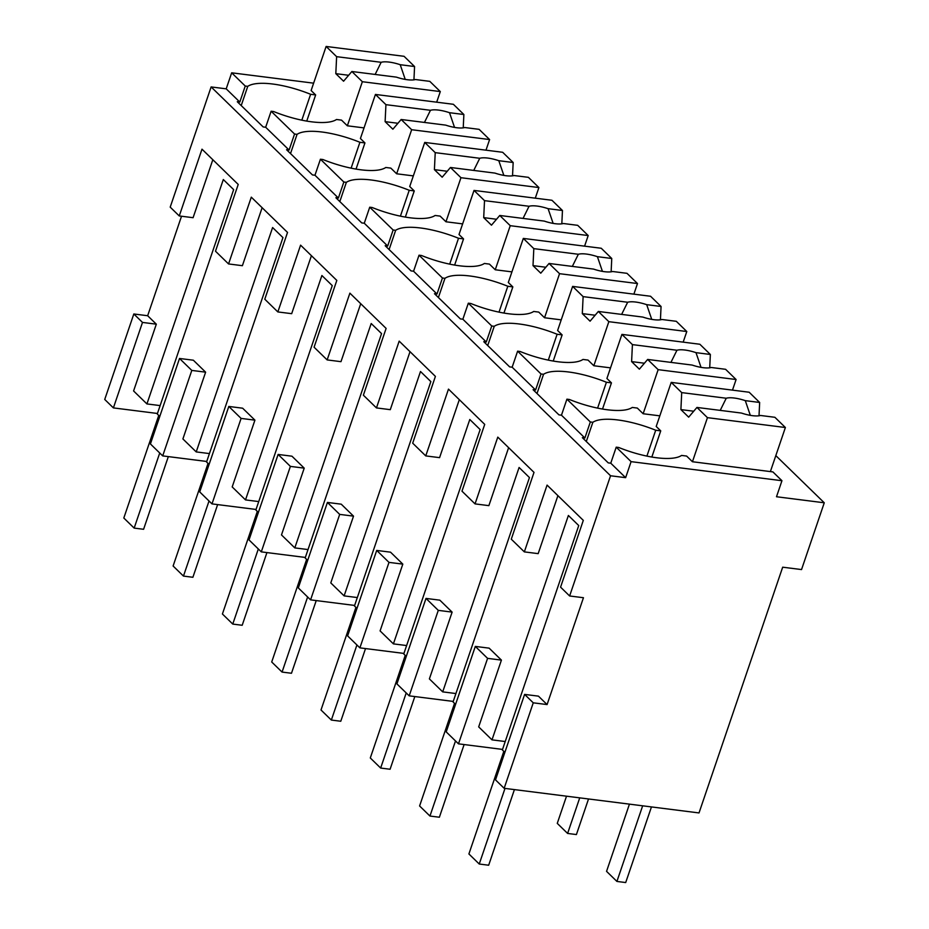 <?xml version="1.0" encoding="UTF-8"?>
<svg xmlns="http://www.w3.org/2000/svg" width="929" height="929" viewBox="0 0 929 929"><rect width="100%" height="100%" fill="white"/><g stroke="black" fill="none" stroke-linecap="round" stroke-linejoin="round"><path stroke-width="1.39" d="M181.527 216.236L147.653 315.732L133.822 313.979L104.733 399.458L113.396 407.901L157.454 413.475M133.822 313.979L142.497 322.421L156.327 324.175L133.59 390.958L146.921 403.929L223.308 179.541L233.655 189.621L157.268 413.997L159.776 416.447M142.497 322.421L113.396 407.901M212.822 159.718L193.093 217.7L179.262 215.946L170.204 207.132L211.127 86.931L226.212 88.836L231.669 72.81L245.256 86.037L239.798 102.062L237.278 101.737L263.162 126.936L265.671 127.25L289.093 150.057L286.573 149.732L312.458 174.931L314.966 175.244L327.345 187.286L338.388 198.04L335.88 197.726L361.753 222.914L364.273 223.239L376.64 235.269L387.683 246.034L385.175 245.72L411.048 270.908L413.568 271.222L436.99 294.028L434.47 293.703L460.354 318.902L462.863 319.216L486.285 342.011L483.765 341.698L509.649 366.885L512.158 367.21L524.537 379.253L535.58 390.006L533.072 389.692L558.944 414.88L561.464 415.193L584.875 438L582.367 437.675L608.24 462.874L610.759 463.188L625.635 477.669L631.093 461.643L781.951 480.723L776.505 496.748L824.267 502.786L801.541 569.57L782.682 567.189L699.014 812.933L504.157 788.303L533.258 702.823L547.088 704.565L583.458 597.719L569.628 595.977L610.55 475.764L625.635 477.669M313.63 83.169L231.669 72.81M179.518 358.466L191.804 370.416L205.623 372.169L193.348 360.208L179.518 358.466L150.417 443.946L162.703 455.895L206.749 461.469M475.311 646.41L487.586 658.359L458.485 743.839L446.21 731.889L475.311 646.41L489.142 648.152L501.416 660.113L478.679 726.884L491.998 739.856L568.385 515.479L578.744 525.559L502.357 749.935L504.865 752.385M504.157 788.303L495.505 779.884L524.606 694.404L538.437 696.146L547.088 704.565M179.262 215.946L201.988 149.174L238.219 184.441L215.493 251.213L228.557 263.941L251.294 197.157L287.525 232.424L264.788 299.208L277.852 311.935L300.59 245.151L336.821 280.419L314.083 347.202L327.147 359.918L349.885 293.146L386.116 328.413L363.378 395.197L376.454 407.912L399.18 341.129L435.411 376.396L412.685 443.179L419.223 449.555L425.749 455.907L448.486 389.123L484.717 424.39L461.98 491.174L475.044 503.89L497.781 437.118L534.012 472.385L511.275 539.168L524.339 551.884L538.17 553.638L557.911 495.656M475.044 503.89L488.875 505.643L508.616 447.662M425.749 455.907L439.58 457.649L459.321 399.667M376.454 407.912L390.285 409.666L410.014 351.685M327.147 359.918L340.978 361.671L360.719 303.69M277.852 311.935L291.683 313.677L311.424 255.696M228.557 263.941L242.388 265.694L262.129 207.701M147.653 315.732L156.327 324.175M205.623 372.169L182.897 438.941L196.216 451.912L272.603 227.535L282.95 237.603L206.563 461.992L209.083 464.442M228.813 406.449L241.099 418.41L211.998 503.89L199.723 491.929L228.813 406.449L242.643 408.203L254.929 420.152L232.192 486.935L245.511 499.907L321.898 275.518L332.257 285.598L255.87 509.986L258.378 512.425M278.119 454.444L290.394 466.393L261.293 551.872L249.018 539.923L278.119 454.444L291.95 456.197L304.224 468.146L281.487 534.93L294.807 547.901L371.194 323.513L381.552 333.592L305.165 557.969L307.673 560.419M327.414 502.438L339.689 514.387L310.588 599.867L298.314 587.918L327.414 502.438L341.245 504.18L353.519 516.141L330.782 582.913L344.113 595.884L420.5 371.507L430.847 381.587L354.46 605.963L356.968 608.414M376.709 550.433L388.996 562.382L359.895 647.861L347.609 635.9L376.709 550.433L390.54 552.174L402.814 564.124L380.089 630.907L393.408 643.878L469.795 419.49L480.142 429.57L403.755 653.958L406.275 656.397M426.005 598.415L438.291 610.365L409.19 695.844L396.915 683.895L426.005 598.415L439.835 600.169L452.121 612.118L429.384 678.902L442.703 691.873L519.09 467.484L529.449 477.564L453.062 701.941L455.57 704.391M160.136 405.59L146.921 403.929M524.339 551.884L547.076 485.101L583.307 520.379L560.57 587.151L569.628 595.977M211.127 86.931L610.55 475.764M226.212 88.836L239.798 102.062M245.256 86.037L247.764 86.351L241.215 105.581M301.82 120.178L310.623 94.293A53.836 16.815 18.8 0 0 247.764 86.351M310.623 94.293L315.651 94.932L311.122 90.531L326.125 46.45L336.623 56.669L335.81 73.658L343.579 81.218L351.859 71.498L362.356 81.717L347.353 125.798L364.04 127.9M775.82 455.616L824.267 502.786M191.804 370.416L162.703 455.895M265.671 127.25L271.129 111.225L273.649 111.538A53.836 16.815 18.8 0 0 336.507 119.493L341.535 120.131L347.353 125.798M271.129 111.225L294.551 134.02L289.093 150.057M315.651 94.932L306.744 121.107M294.551 134.02L297.059 134.345L290.522 153.564M351.116 168.161L359.918 142.288A53.836 16.815 18.8 0 0 297.059 134.345M359.918 142.288L364.946 142.927L360.417 138.514L375.432 94.444L385.93 104.663L385.117 121.653L392.874 129.212L401.154 119.493L411.652 129.712L396.648 173.781L413.335 175.895M631.093 461.643L616.217 447.163L618.726 447.476A53.836 16.815 18.8 0 0 681.584 455.431L686.612 456.058L692.442 461.736L772.893 471.909L781.951 480.723M616.217 447.163L610.759 463.188M524.606 694.404L533.258 702.823M458.485 743.839L502.531 749.413M561.464 415.193L566.911 399.168L590.333 421.963L584.875 438M590.333 421.963L592.853 422.289L586.304 441.519M487.586 658.359L501.416 660.113M505.213 741.528L491.998 739.856M646.898 456.104L655.711 430.232A53.836 16.815 18.8 0 0 592.853 422.289M655.711 430.232L660.74 430.87L656.211 426.457L671.214 382.388L681.712 392.607L680.899 409.596L688.668 417.156L696.947 407.436L707.445 417.655L692.442 461.736M659.822 415.844L643.147 413.742L637.317 408.075L632.289 407.436A53.836 16.815 18.8 0 1 569.431 399.493L566.911 399.168M660.74 430.87L651.833 457.045M211.998 503.89L256.044 509.452M241.099 418.41L254.929 420.152M209.431 453.584L196.216 451.912M364.946 142.927L356.039 169.09M314.966 175.244L320.424 159.219L322.944 159.533A53.836 16.815 18.8 0 0 385.802 167.475L390.83 168.114L396.648 173.781M320.424 159.219L343.846 182.014L338.388 198.04M343.846 182.014L346.366 182.328L339.817 201.558M400.411 216.155L409.224 190.282A53.836 16.815 18.8 0 0 346.366 182.328M409.224 190.282L414.253 190.921L409.724 186.508L424.727 142.427L435.225 152.646L434.412 169.647L442.169 177.207L450.46 167.475L460.958 177.706L445.955 221.776L462.63 223.889M261.293 551.872L305.339 557.446M290.394 466.393L304.224 468.146M258.726 501.579L245.511 499.907M414.253 190.921L405.346 217.084M364.273 223.239L369.73 207.202L372.239 207.527A53.836 16.815 18.8 0 0 435.097 215.47L440.125 216.109L445.955 221.776M369.73 207.202L393.141 230.009L387.683 246.034M393.141 230.009L395.661 230.322L389.112 249.553M449.706 264.15L458.52 238.265A53.836 16.815 18.8 0 0 395.661 230.322M458.52 238.265L463.548 238.904L459.019 234.503L474.022 190.422L484.52 200.641L483.707 217.63L491.476 225.19L499.756 215.47L510.253 225.689L495.25 269.77L511.925 271.872M310.588 599.867L354.646 605.441M339.689 514.387L353.519 516.141M308.022 549.562L294.807 547.901M463.548 238.904L454.641 265.079M413.568 271.222L419.025 255.196L421.534 255.51A53.836 16.815 18.8 0 0 484.392 263.464L489.42 264.103L495.25 269.77M419.025 255.196L442.448 277.992L436.99 294.028M442.448 277.992L444.956 278.317L438.407 297.535M499.012 312.132L507.815 286.26A53.836 16.815 18.8 0 0 444.956 278.317M507.815 286.26L512.843 286.898L508.314 282.486L523.317 238.416L533.815 248.635L533.002 265.624L540.771 273.184L549.051 263.464L559.548 273.683L544.545 317.753L561.232 319.866M359.895 647.861L403.941 653.424M388.996 562.382L402.814 564.124M357.328 597.556L344.113 595.884M512.843 286.898L503.936 313.061M462.863 319.216L468.321 303.191L470.84 303.504A53.836 16.815 18.8 0 0 533.699 311.459L538.727 312.086L544.545 317.753M468.321 303.191L491.743 325.986L486.285 342.011M491.743 325.986L494.251 326.3L487.713 345.53M548.307 360.127L557.11 334.254A53.836 16.815 18.8 0 0 494.251 326.3M557.11 334.254L562.138 334.893L557.609 330.48L572.624 286.399L583.122 296.63L582.309 313.619L590.066 321.179L598.346 311.459L608.843 321.678L593.84 365.747L610.527 367.861M409.19 695.844L453.236 701.418M438.291 610.365L452.121 612.118M406.623 645.55L393.408 643.878M562.138 334.893L553.231 361.056M512.158 367.21L517.616 351.174L520.135 351.499A53.836 16.815 18.8 0 0 582.994 359.442L588.022 360.08L593.84 365.747M517.616 351.174L541.038 373.981L535.58 390.006M541.038 373.981L543.558 374.294L537.008 393.524M597.602 408.121L606.416 382.249A53.836 16.815 18.8 0 0 543.558 374.294M606.416 382.249L611.445 382.876L606.916 378.475L621.919 334.394L632.417 344.613L631.604 361.602L639.361 369.161L647.652 359.442L658.15 369.661L643.147 413.742M455.918 693.545L442.703 691.873M611.445 382.876L602.526 409.05M336.623 56.669L381.157 62.301A20.798 6.491 18.8 0 1 389.239 62.104A20.798 6.491 18.8 0 1 400.213 64.705L414.566 66.528L404.069 56.309L326.125 46.45M414.566 66.528L413.939 79.848M351.859 71.498L396.393 77.13A20.798 6.491 18.8 0 0 407.355 79.731A20.798 6.491 18.8 0 0 415.437 79.534L429.802 81.357L440.3 91.576L436.688 102.19M440.3 91.576L362.356 81.717M348.642 75.284L335.81 73.658M381.157 62.301L375.142 74.448M400.213 64.705L405.241 79.418M385.93 104.663L430.464 110.296A20.798 6.491 18.8 0 1 438.546 110.098A20.798 6.491 18.8 0 1 449.508 112.699L463.873 114.511L453.375 104.292L375.432 94.444M463.873 114.511L463.234 127.842M401.154 119.493L445.699 125.125A20.798 6.491 18.8 0 0 456.662 127.726A20.798 6.491 18.8 0 0 464.744 127.528L479.109 129.34L489.606 139.559L485.983 150.173M489.606 139.559L411.652 129.712M397.937 123.278L385.117 121.653M430.464 110.296L424.448 122.431M449.508 112.699L454.536 127.412M435.225 152.646L479.759 158.278A20.798 6.491 18.8 0 1 487.841 158.081A20.798 6.491 18.8 0 1 498.803 160.694L513.168 162.505L502.67 152.286L424.727 142.427M513.168 162.505L512.529 175.836M450.46 167.475L494.994 173.108A20.798 6.491 18.8 0 0 505.957 175.72A20.798 6.491 18.8 0 0 514.039 175.523L528.404 177.334L538.901 187.553L535.29 198.167M538.901 187.553L460.958 177.706M447.232 171.261L434.412 169.647M479.759 158.278L473.744 170.425M498.803 160.694L503.843 175.395M484.52 200.641L529.054 206.273A20.798 6.491 18.8 0 1 537.136 206.075A20.798 6.491 18.8 0 1 548.098 208.677L562.463 210.5L551.965 200.281L474.022 190.422M562.463 210.5L561.824 223.831M499.756 215.47L544.289 221.102A20.798 6.491 18.8 0 0 555.252 223.715A20.798 6.491 18.8 0 0 563.334 223.506L577.699 225.329L588.196 235.548L584.585 246.162M588.196 235.548L510.253 225.689M496.527 219.256L483.707 217.63M529.054 206.273L523.039 218.42M548.098 208.677L553.138 223.39M533.815 248.635L578.349 254.267A20.798 6.491 18.8 0 1 586.431 254.07A20.798 6.491 18.8 0 1 597.405 256.671L611.758 258.483L601.26 248.264L523.317 238.416M611.758 258.483L611.131 271.814M549.051 263.464L593.585 269.096A20.798 6.491 18.8 0 0 604.547 271.698A20.798 6.491 18.8 0 0 612.629 271.5L626.994 273.323L637.491 283.542L633.88 294.145M637.491 283.542L559.548 273.683M545.834 267.25L533.002 265.624M578.349 254.267L572.334 266.402M597.405 256.671L602.433 271.384M583.122 296.63L627.656 302.25A20.798 6.491 18.8 0 1 635.738 302.053A20.798 6.491 18.8 0 1 646.7 304.666L661.065 306.477L650.567 296.258L572.624 286.399M661.065 306.477L660.426 319.808M598.346 311.459L642.88 317.079A20.798 6.491 18.8 0 0 653.853 319.692A20.798 6.491 18.8 0 0 661.936 319.495L676.3 321.306L686.798 331.525L683.175 342.139M686.798 331.525L608.843 321.678M595.129 315.233L582.309 313.619M627.656 302.25L621.629 314.397M646.7 304.666L651.728 319.367M632.417 344.613L676.951 350.245A20.798 6.491 18.8 0 1 685.033 350.047A20.798 6.491 18.8 0 1 695.995 352.648L710.36 354.472L699.862 344.253L621.919 334.394M710.36 354.472L709.721 367.803M647.652 359.442L692.186 365.074A20.798 6.491 18.8 0 0 703.148 367.687A20.798 6.491 18.8 0 0 711.231 367.489L725.595 369.301L736.093 379.52L732.482 390.134M736.093 379.52L658.15 369.661M644.424 363.227L631.604 361.602M676.951 350.245L670.935 362.391M695.995 352.648L701.035 367.361M681.712 392.607L726.246 398.239A20.798 6.491 18.8 0 1 734.328 398.042A20.798 6.491 18.8 0 1 745.29 400.643L759.655 402.466L749.157 392.235L671.214 382.388M759.655 402.466L759.016 415.786M696.947 407.436L741.481 413.068A20.798 6.491 18.8 0 0 752.444 415.669A20.798 6.491 18.8 0 0 760.526 415.472L774.891 417.295L785.388 427.514L770.385 471.584M785.388 427.514L707.445 417.655M693.719 411.222L680.899 409.596M726.246 398.239L720.23 410.374M745.29 400.643L750.33 415.356M168.335 456.603L143.589 529.286L134.159 528.102L159.73 453.004M134.159 528.102L123.812 518.022L158.743 415.426M217.63 504.598L192.895 577.281L183.466 576.085L209.025 500.998M183.466 576.085L173.108 566.005L208.038 463.42M266.937 552.592L242.19 625.275L232.761 624.079L258.32 548.981M232.761 624.079L222.414 613.999L257.333 511.414M316.232 600.575L291.485 673.258L282.056 672.073L307.627 596.975M282.056 672.073L271.709 661.994L306.628 559.397M365.527 648.57L340.78 721.252L331.351 720.056L356.922 644.97M331.351 720.056L321.004 709.988L355.923 607.392M414.822 696.564L390.087 769.247L380.658 768.051L406.217 692.953M380.658 768.051L370.299 757.971L405.23 655.386M464.117 744.559L439.382 817.23L429.953 816.045L455.512 740.947M429.953 816.045L419.594 805.966L454.525 703.369M514.422 789.604L488.677 865.224L479.248 864.028L504.993 788.407M479.248 864.028L468.901 853.96L503.82 751.364M566.516 796.188L557.261 823.373L567.607 833.441L576.41 834.556L588.533 798.963M567.607 833.441L579.731 797.86M629.444 804.142L606.556 871.356L616.914 881.435L625.705 882.55L651.461 806.918M616.914 881.435L642.659 805.815"/></g></svg>
